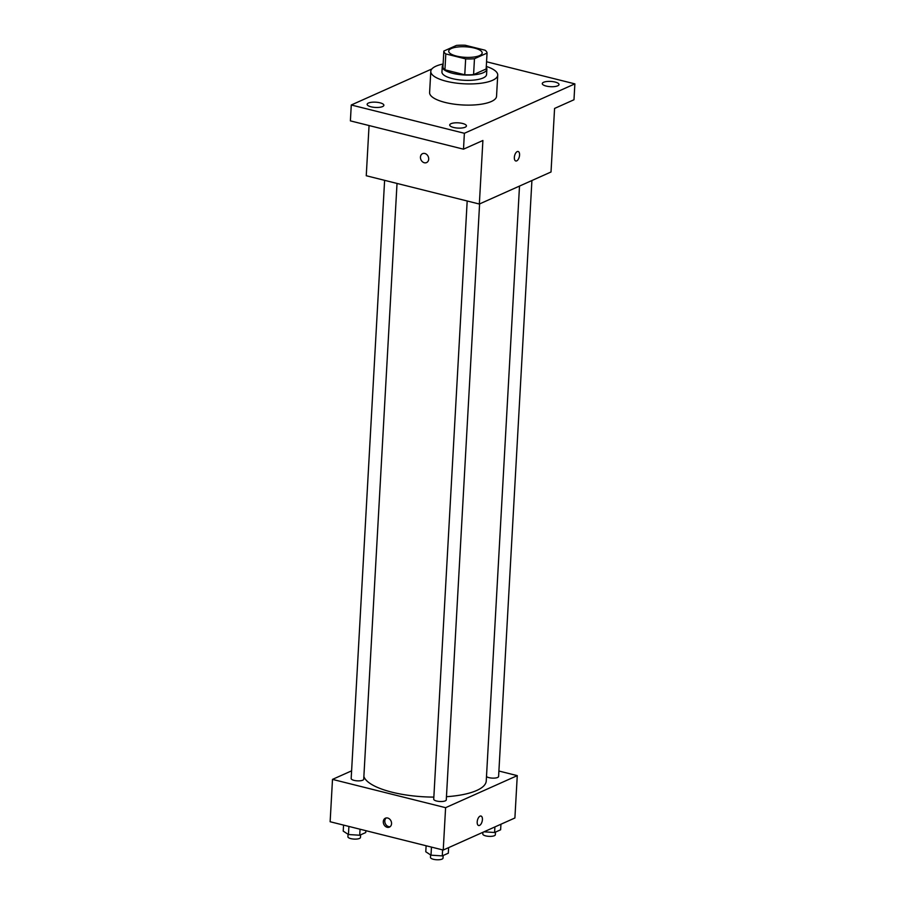 <?xml version="1.0" encoding="UTF-8"?>
<svg xmlns="http://www.w3.org/2000/svg" width="905" height="905" viewBox="0 0 905 905"><rect width="100%" height="100%" fill="white"/><g stroke="black" fill="none" stroke-linecap="round" stroke-linejoin="round"><path stroke-width="1.36" d="M474.401 48.067A16.765 5.272 -176.8 0 1 482.173 53.01A16.765 5.272 -176.8 0 1 465.147 57.332A16.765 5.272 -176.8 0 1 448.71 51.133A16.765 5.272 -176.8 0 1 457.5 47.026A16.765 5.272 -176.8 0 1 474.401 48.067M456.414 45.431L443.846 51.053A21.63 6.799 -176.8 0 0 445.814 53.927L465.656 58.893A21.63 6.799 -176.8 0 0 474.469 58.712L487.048 53.09A21.63 6.799 -176.8 0 0 485.069 50.216L465.227 45.25A21.63 6.799 -176.8 0 0 456.414 45.431M474.469 58.712L473.587 74.595L486.155 68.972L487.048 53.09M473.587 74.595A21.63 6.799 -176.8 0 1 464.763 74.776L465.656 58.893M443.846 51.053L442.952 66.936A21.63 6.799 -176.8 0 0 444.932 69.821L464.763 74.776M443.065 64.979A22.342 7.025 3.2 0 0 442.24 66.71A22.342 7.025 3.2 0 0 458.145 74.38A22.342 7.025 3.2 0 0 483.406 72.671A22.342 7.025 3.2 0 0 486.867 69.21A22.342 7.025 3.2 0 0 486.245 67.389M486.867 69.21L486.573 74.504A22.342 7.025 -176.8 0 1 483.112 77.966A22.342 7.025 -176.8 0 1 457.851 79.674A22.342 7.025 -176.8 0 1 441.945 72.004L442.24 66.71M444.932 69.821L445.814 53.927M486.302 66.416A33.519 10.543 -176.8 0 1 497.727 75.126A33.519 10.543 -176.8 0 1 463.665 83.78A33.519 10.543 -176.8 0 1 430.791 71.382A33.519 10.543 -176.8 0 1 443.122 64.006M497.727 75.126L496.54 96.303A33.519 10.543 -176.8 0 1 462.489 104.957A33.519 10.543 -176.8 0 1 429.603 92.559L430.791 71.382M368.437 103.034A8.383 2.636 -176.8 0 1 377.905 102.401A8.383 2.636 -176.8 0 1 383.878 105.274A8.383 2.636 -176.8 0 1 375.36 107.435A8.383 2.636 -176.8 0 1 367.136 104.335A8.383 2.636 -176.8 0 1 368.437 103.034M543.577 82.287A8.383 2.636 -176.8 0 1 553.046 81.654A8.383 2.636 -176.8 0 1 559.007 84.527A8.383 2.636 -176.8 0 1 550.489 86.688A8.383 2.636 -176.8 0 1 542.276 83.588A8.383 2.636 -176.8 0 1 543.577 82.287M450.995 123.691A8.383 2.636 -176.8 0 1 460.475 123.057A8.383 2.636 -176.8 0 1 466.437 125.931A8.383 2.636 -176.8 0 1 457.919 128.091A8.383 2.636 -176.8 0 1 449.706 124.992A8.383 2.636 -176.8 0 1 450.995 123.691M431.877 68.95L351.276 104.991L464.378 133.284L574.867 83.871L486.562 61.778M369.059 125.546L366.254 175.74L479.345 204.032L551.021 171.984L554.573 108.442L573.985 99.754L574.867 83.871M351.276 104.991L350.393 120.874L463.496 149.178L464.378 133.284M463.496 149.178L482.897 140.49L479.345 204.032M518.146 151.497A4.887 2.41 -76 0 1 519.572 155.072A4.887 2.41 -76 0 1 515.771 160.977A4.887 2.41 -76 0 1 514.617 155.649A4.887 2.41 -76 0 1 518.146 151.497A4.887 2.41 -76 0 1 519.572 155.072A4.887 2.41 -76 0 1 515.771 160.977M424.83 153.477A4.887 3.959 65.9 0 1 428.608 157.809A4.887 3.959 65.9 0 1 426.572 162.583A4.887 3.959 65.9 0 1 420.961 159.732A4.887 3.959 65.9 0 1 422.578 153.658A4.887 3.959 65.9 0 1 424.83 153.477M426.572 162.572A4.887 3.959 65.9 0 1 420.961 159.732A4.887 3.959 65.9 0 1 422.578 153.646M519.504 186.079L486.245 780.936A61.45 19.322 -176.8 0 1 446.448 796.705M433.857 797.101A61.45 19.322 -176.8 0 1 363.867 776.501M479.593 203.919L446.278 799.884A6.278 1.98 -176.8 0 1 439.898 801.502A6.278 1.98 -176.8 0 1 433.733 799.183L467.184 200.989M531.914 180.525L498.598 776.49A6.278 1.98 -176.8 0 1 493.44 778.142A6.278 1.98 -176.8 0 1 486.483 776.558M397.024 183.432L363.719 779.228A6.278 1.98 -176.8 0 1 357.339 780.845A6.278 1.98 -176.8 0 1 351.174 778.526L384.614 180.333M351.604 770.845L332.497 779.386L445.599 807.679L517.264 775.63L498.904 771.026M332.497 779.386L330.133 821.74L443.235 850.044L445.599 807.679M443.235 850.044L514.9 817.984L517.264 775.63M480.985 816.039A4.887 2.41 -76 0 1 482.41 819.602A4.887 2.41 -76 0 1 478.621 825.518A4.887 2.41 -76 0 1 477.467 820.19A4.887 2.41 -76 0 1 480.996 816.039A4.887 2.41 -76 0 1 482.422 819.602A4.887 2.41 -76 0 1 478.621 825.518M387.679 818.018A4.887 3.959 65.9 0 1 391.458 822.351A4.887 3.959 65.9 0 1 389.422 827.113A4.887 3.959 65.9 0 1 383.799 824.274A4.887 3.959 65.9 0 1 385.428 818.188A4.887 3.959 65.9 0 1 387.679 818.018M390.123 826.684A4.887 3.959 65.9 0 1 385.304 823.595A4.887 3.959 65.9 0 1 386.22 817.95M343.561 825.1L343.221 831.118L348.448 834.523L359.715 835.236L365.744 832.543L365.846 830.677M348.448 834.523L348.9 826.446M359.715 835.236L360.054 829.229M360.609 834.84L360.462 837.476A6.278 1.98 -176.8 0 1 354.081 839.093A6.278 1.98 -176.8 0 1 347.916 836.774L348.063 834.274M483.96 831.819L494.594 832.498L500.623 829.795L500.94 824.229M494.594 832.498L494.899 826.932M495.488 832.102L495.34 834.727A6.278 1.98 -176.8 0 1 488.96 836.356A6.278 1.98 -176.8 0 1 482.795 834.025L482.897 832.306M426.119 845.756L425.78 851.775L431.006 855.18L442.274 855.892L448.314 853.2L448.62 847.634M431.006 855.18L431.459 847.091M442.274 855.892L442.613 849.885M443.167 855.497L443.02 858.132A6.278 1.98 -176.8 0 1 436.64 859.75A6.278 1.98 -176.8 0 1 430.475 857.431L430.622 854.931"/></g></svg>
